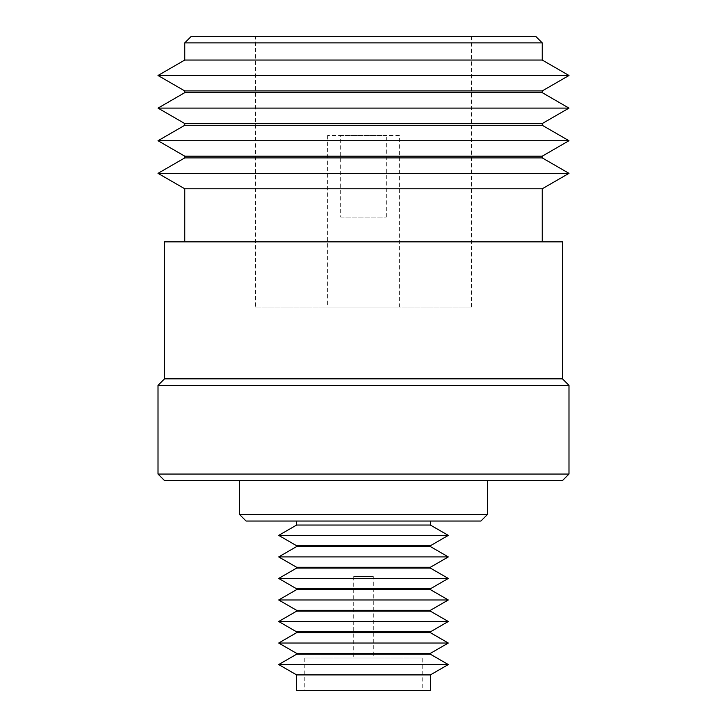 <?xml version="1.0" encoding="UTF-8"?>
<svg xmlns="http://www.w3.org/2000/svg" width="727" height="727" viewBox="0 0 727 727"><rect width="100%" height="100%" fill="white"/><g stroke="black" fill="none" stroke-linecap="round" stroke-linejoin="round"><path stroke-width="0.55" stroke-dasharray="3.63 2.73" d="M340.672 217.046L386.328 217.046L340.672 217.046L340.672 135.504L386.328 135.504L340.672 135.504M386.328 217.046L386.328 135.504M399.377 135.504L327.623 135.504L399.377 135.504L399.377 307.076L327.623 307.076L399.377 307.076M327.623 135.504L327.623 307.076M255.54 307.076L471.459 307.076L255.54 307.076L255.54 36.35L471.459 36.35L255.54 36.35M471.459 307.076L471.459 36.35M373.287 576.493L353.713 576.493L373.287 576.493L373.287 658.035L353.713 658.035L373.287 658.035M353.713 576.493L353.713 658.035M422.214 658.035L304.786 658.035L422.214 658.035L422.214 690.65L304.786 690.65L422.214 690.65M304.786 658.035L304.786 690.65M430.366 521.041L296.634 521.041L430.366 521.041M487.444 480.592L239.556 480.592L487.444 480.592M184.758 241.837L542.242 241.837L184.758 241.837M542.242 188.784L184.758 188.784M562.462 241.837L164.538 241.837M430.366 546.559L296.634 546.559M430.366 545.75L296.634 545.75M430.366 568.087L296.634 568.087M430.366 567.278L296.634 567.278M430.366 589.615L296.634 589.615M430.366 588.806L296.634 588.806M430.366 611.143L296.634 611.143M430.366 610.335L296.634 610.335M430.366 632.672L296.634 632.672M430.366 631.863L296.634 631.863M430.366 653.382L296.634 653.382M448.305 643.031L278.695 643.031M296.634 690.65L430.366 690.65M430.366 674.91L296.634 674.91M448.305 664.56L278.695 664.56M430.366 654.2L296.634 654.2M448.305 621.503L278.695 621.503M448.305 599.975L278.695 599.975M448.305 578.447L278.695 578.447M448.305 556.918L278.695 556.918M448.305 535.39L278.695 535.39M430.366 525.039L296.634 525.039M568.987 474.068L158.013 474.068M158.013 385.355L568.987 385.355M164.538 480.592L562.462 480.592M487.444 514.516L239.556 514.516M246.08 521.041L480.92 521.041M562.462 378.831L164.538 378.831M184.758 157.904L542.242 157.904M158.013 173.344L568.987 173.344M535.717 36.35L191.283 36.35M184.758 42.875L542.242 42.875M184.758 60.05L542.242 60.05M158.013 75.49L568.987 75.49M542.242 90.93L184.758 90.93M184.758 92.665L542.242 92.665M158.013 108.105L568.987 108.105M542.242 123.554L184.758 123.554M184.758 125.28L542.242 125.28M158.013 140.729L568.987 140.729M542.242 156.169L184.758 156.169"/><path stroke-width="1.09" d="M487.444 514.516L480.92 521.041L246.08 521.041L239.556 514.516L487.444 514.516L487.444 480.592M568.987 474.068L562.462 480.592L164.538 480.592L158.013 474.068L568.987 474.068L568.987 385.355L158.013 385.355L164.538 378.831L562.462 378.831L568.987 385.355M184.758 42.875L191.283 36.35L535.717 36.35L542.242 42.875L184.758 42.875L184.758 60.05L158.013 75.49L568.987 75.49L542.242 90.93L542.242 92.665L184.758 92.665L158.013 108.105L568.987 108.105L542.242 123.554L542.242 125.28L184.758 125.28L158.013 140.729L568.987 140.729L542.242 156.169L542.242 157.904L184.758 157.904L158.013 173.344L568.987 173.344L542.242 188.784L542.242 241.837M184.758 157.904L184.758 156.169L542.242 156.169M184.758 156.169L158.013 140.729M542.242 125.28L568.987 140.729M184.758 125.28L184.758 123.554L542.242 123.554M184.758 123.554L158.013 108.105M542.242 92.665L568.987 108.105M184.758 92.665L184.758 90.93L542.242 90.93M184.758 90.93L158.013 75.49M542.242 42.875L542.242 60.05L184.758 60.05M542.242 60.05L568.987 75.49M158.013 173.344L184.758 188.784L542.242 188.784M542.242 157.904L568.987 173.344M164.538 378.831L164.538 241.837L562.462 241.837L562.462 378.831M296.634 521.041L296.634 525.039L430.366 525.039L430.366 521.041M239.556 514.516L239.556 480.592M158.013 474.068L158.013 385.355M296.634 525.039L278.695 535.39L448.305 535.39L430.366 525.039M296.634 546.559L278.695 556.918L448.305 556.918L430.366 546.559L296.634 546.559L296.634 545.75L430.366 545.75L448.305 535.39M296.634 545.75L278.695 535.39M296.634 568.087L278.695 578.447L448.305 578.447L430.366 568.087L296.634 568.087L296.634 567.278L430.366 567.278L448.305 556.918M296.634 567.278L278.695 556.918M296.634 589.615L278.695 599.975L448.305 599.975L430.366 589.615L296.634 589.615L296.634 588.806L430.366 588.806L448.305 578.447M296.634 588.806L278.695 578.447M296.634 611.143L278.695 621.503L448.305 621.503L430.366 611.143L296.634 611.143L296.634 610.335L430.366 610.335L448.305 599.975M296.634 610.335L278.695 599.975M296.634 632.672L278.695 643.031L448.305 643.031L430.366 632.672L296.634 632.672L296.634 631.863L430.366 631.863L448.305 621.503M296.634 631.863L278.695 621.503M430.366 653.382L296.634 653.382L296.634 654.2L430.366 654.2L430.366 653.382L448.305 643.031M296.634 654.2L278.695 664.56L448.305 664.56L430.366 654.2M430.366 674.91L430.366 690.65L296.634 690.65L296.634 674.91L430.366 674.91L448.305 664.56M296.634 674.91L278.695 664.56M296.634 653.382L278.695 643.031M430.366 632.672L430.366 631.863M430.366 611.143L430.366 610.335M430.366 589.615L430.366 588.806M430.366 568.087L430.366 567.278M430.366 546.559L430.366 545.75M184.758 188.784L184.758 241.837"/></g></svg>
